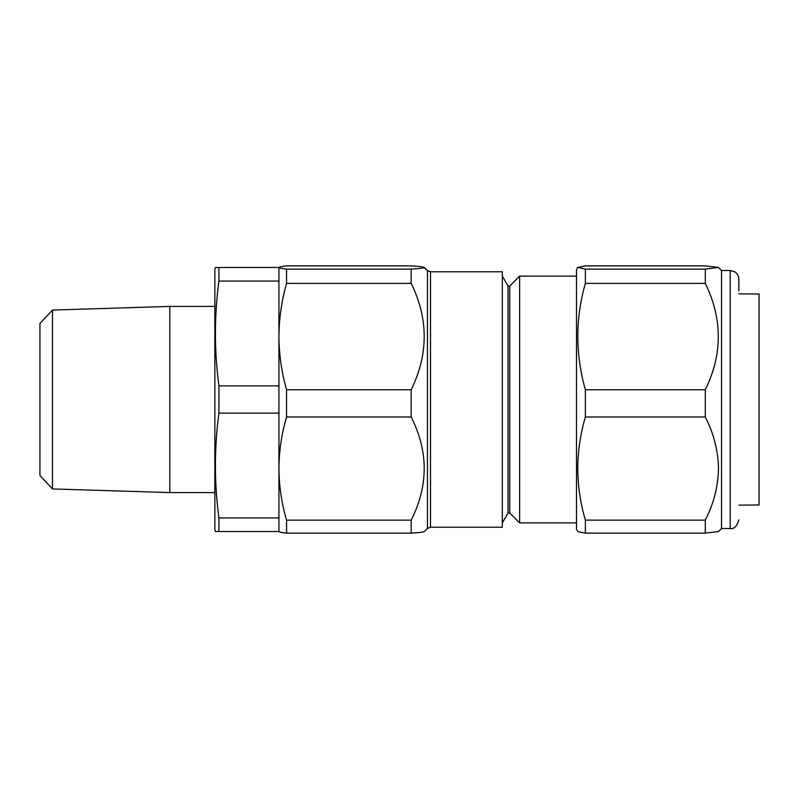 <?xml version="1.0" encoding="UTF-8"?>
<svg xmlns="http://www.w3.org/2000/svg" width="799" height="799" viewBox="0 0 799 799"><rect width="100%" height="100%" fill="white"/><g stroke="black" fill="none" stroke-linecap="round" stroke-linejoin="round"><path stroke-width="1.2" d="M738.845 505.158L759.05 504.978L759.05 294.022L738.845 293.842M218.926 531.545L218.926 517.922C214.252 482.986 214.252 448.059 218.926 413.123L218.926 385.877C214.252 350.941 214.252 316.014 218.926 281.078L218.926 267.455L215.39 267.455L214.851 269.463L214.851 529.537L215.39 531.545L278.931 531.545L278.931 267.505C279.051 266.956 281.588 266.417 286.551 265.877L411.185 265.877C419.645 266.397 424.049 266.946 424.389 267.505C424.039 268.065 419.635 268.604 411.185 269.123L411.185 283.365C428.534 318.741 428.534 354.207 411.185 389.762L411.185 416.988C428.534 451.285 428.534 485.662 411.185 520.139L411.185 533.123C419.635 532.603 424.039 532.064 424.389 531.495M52.494 488.938L39.95 475.585L39.95 323.415L52.494 310.062L52.494 488.938L169.827 492.584L169.827 306.417L214.851 306.417M214.851 492.584L169.827 492.584M52.494 310.062L169.827 306.417M576.488 522.886L519.64 522.886L509.762 513.008L509.762 285.992L508.024 285.992L502.321 276.114M519.64 522.886L519.64 276.114L576.488 276.114M509.762 513.008L508.024 513.008L508.024 285.992M430.511 527.21L502.321 527.21L502.321 271.79L430.511 271.79L430.511 527.21L427.455 528.479L427.455 270.521L424.389 267.505M585.367 520.139L585.367 533.123L577.767 531.595L576.488 529.377L576.488 269.623L577.767 267.405L585.367 269.123L585.367 283.365C575.3 318.631 575.3 354.097 585.367 389.762L585.367 416.988C580.424 433.927 577.887 451.115 577.747 468.564C577.867 485.902 580.404 503.09 585.367 520.139L705.287 520.139C713.727 503.7 718.121 486.511 718.491 468.564C718.141 450.696 713.747 433.497 705.287 416.988L705.287 389.762C722.636 354.386 722.636 318.931 705.287 283.365L705.287 269.123L718.451 267.405L705.287 265.877L585.367 265.877L577.767 267.405M730.186 270.481L721.527 270.481L721.527 528.519L730.186 528.519L730.186 270.481L734.99 271.95C737.477 273.707 738.755 276.104 738.845 279.141L738.845 290.836M585.367 533.123L705.287 533.123L705.287 520.139M721.527 528.519L718.451 531.595L705.287 533.123M585.367 416.988L705.287 416.988M585.367 389.762L705.287 389.762M585.367 283.365L705.287 283.365M585.367 269.123L705.287 269.123M411.185 416.988L286.551 416.988L286.551 389.762C281.598 372.214 279.051 354.486 278.931 336.569C279.061 318.611 281.598 300.873 286.551 283.365L286.551 269.123C281.608 268.594 279.071 268.055 278.931 267.505M411.185 389.762L286.551 389.762M411.185 520.139L286.551 520.139C281.598 503.13 279.051 485.932 278.931 468.564C279.061 451.155 281.598 433.957 286.551 416.988M411.185 533.123L286.551 533.123L286.551 520.139M278.931 531.495C279.071 532.044 281.608 532.583 286.551 533.123M411.185 269.123L286.551 269.123M411.185 283.365L286.551 283.365M218.926 517.922L278.931 517.922M218.926 413.123L278.931 413.123M218.926 385.877L278.931 385.877M218.926 281.078L278.931 281.078M218.926 267.455L278.931 267.455M508.024 513.008L502.321 522.886M430.511 271.79L427.455 270.521M427.455 528.479L424.349 531.595M721.527 270.481L718.451 267.405M730.186 528.519C734.161 529.158 737.048 526.271 738.845 519.859M509.762 285.992L519.64 276.114"/></g></svg>
